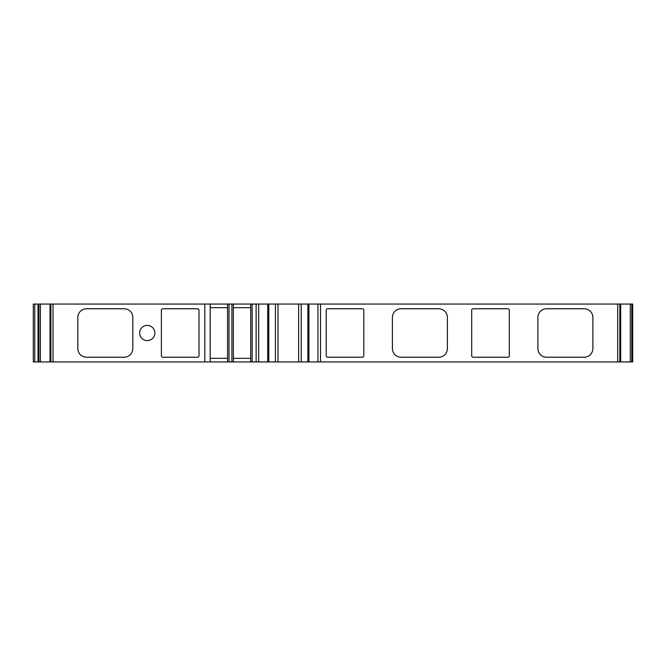 <?xml version="1.0" encoding="UTF-8"?>
<svg xmlns="http://www.w3.org/2000/svg" width="666" height="666" viewBox="0 0 666 666"><rect width="100%" height="100%" fill="white"/><g stroke="black" fill="none" stroke-linecap="round" stroke-linejoin="round"><path stroke-width="1" d="M250.707 307.675L233.341 307.675M631.793 304.062L631.793 361.938L632.7 361.938L632.7 304.062L632.7 361.938L632.7 304.062L204.795 304.062L204.795 361.938L33.3 361.938L33.3 304.062L34.774 304.062L34.774 361.938M210.19 358.325L227.556 358.325L227.556 307.675L210.19 307.675M204.795 304.062L34.774 304.062M199.001 355.786A1.449 1.449 90 0 1 197.561 357.234L162.829 357.234A1.449 1.449 90 0 1 161.38 355.786L161.38 310.214A1.449 1.449 90 0 1 162.829 308.766L197.561 308.766A1.449 1.449 90 0 1 199.001 310.214L199.001 355.786M132.809 348.551A8.683 8.683 90 0 1 124.126 357.234L86.505 357.234A8.683 8.683 90 0 1 77.822 348.551L77.822 317.449A8.683 8.683 90 0 1 86.505 308.766L124.126 308.766A8.683 8.683 90 0 1 132.809 317.449L132.809 348.551M154.845 333A7.592 7.592 90 0 1 143.448 339.577A7.592 7.592 90 0 1 143.448 326.423A7.592 7.592 90 0 1 154.845 333M631.793 361.938L204.795 361.938M509.315 355.786A1.449 1.449 90 0 1 507.867 357.234L473.143 357.234A1.449 1.449 90 0 1 471.695 355.786L471.695 310.214A1.449 1.449 90 0 1 473.143 308.766L507.867 308.766A1.449 1.449 90 0 1 509.315 310.214L509.315 355.786M363.819 355.786A1.449 1.449 90 0 1 362.379 357.234L327.647 357.234A1.449 1.449 90 0 1 326.198 355.786L326.198 310.214A1.449 1.449 90 0 1 327.647 308.766L362.379 308.766A1.449 1.449 90 0 1 363.819 310.214L363.819 355.786M592.873 348.551A8.683 8.683 90 0 1 584.19 357.234L546.57 357.234A8.683 8.683 90 0 1 537.895 348.551L537.895 317.449A8.683 8.683 90 0 1 546.57 308.766L584.19 308.766A8.683 8.683 90 0 1 592.873 317.449L592.873 348.551M447.385 348.551A8.683 8.683 90 0 1 438.703 357.234L401.082 357.234A8.683 8.683 90 0 1 392.399 348.551L392.399 317.449A8.683 8.683 90 0 1 401.082 308.766L438.703 308.766A8.683 8.683 90 0 1 447.385 317.449L447.385 348.551M233.341 358.325L250.707 358.325M210.19 304.062L210.19 361.938M250.707 304.062L250.707 361.938M233.341 304.062L233.341 361.938M227.556 304.062L227.556 361.938M38.004 304.062L38.004 361.938M229.004 304.062L229.004 361.938M231.893 304.062L231.893 361.938M252.148 304.062L252.148 361.938M268.789 304.062L268.789 361.938M307.858 304.062L307.858 361.938M53.014 304.062L53.014 361.938M320.521 304.062L320.521 361.938M617.69 304.062L617.69 361.938M620.612 304.062L620.612 361.938M619.83 304.062L619.83 361.938M630.311 304.062L630.311 361.938M38.911 304.062L38.911 361.938M40.393 304.062L40.393 361.938M50.092 304.062L50.092 361.938M50.874 304.062L50.874 361.938M256.135 304.062L256.135 361.938M258.691 304.062L258.691 361.938M267.732 304.062L267.732 361.938M275.408 304.062L275.408 361.938M277.988 304.062L277.988 361.938M298.659 304.062L298.659 361.938M301.24 304.062L301.24 361.938M308.916 304.062L308.916 361.938M317.957 304.062L317.957 361.938M620.67 304.062L620.67 361.938M50.033 304.062L50.033 361.938"/></g></svg>
